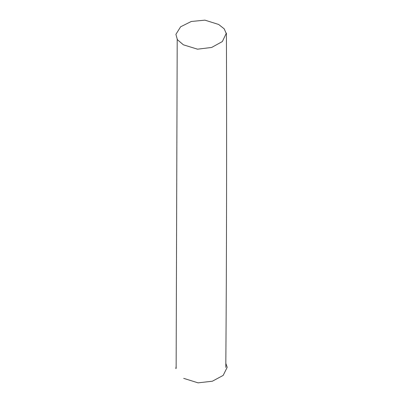 <?xml version="1.0" encoding="UTF-8"?>
<svg xmlns="http://www.w3.org/2000/svg" width="403" height="403" viewBox="0 0 403 403"><rect width="100%" height="100%" fill="white"/><g stroke="black" fill="none" stroke-linecap="round" stroke-linejoin="round"><path stroke-width="0.6" d="M183.697 378.357L198.049 382.85L212.336 381.228L223.171 375.41L227.181 367.319L225.856 363.446M176.131 366.443L175.819 368.594M183.385 44.814L177.38 39.685L175.904 34.346L180.635 26.774L191.284 21.48L204.931 20.15L218.653 24.467L224.214 28.845L226.209 33.464L222.36 41.554L211.661 47.448L197.53 49.186L183.385 44.814M177.204 39.413L176.136 368.382M225.806 367.405C226.612 255.618 226.813 144.198 226.41 33.157"/></g></svg>
